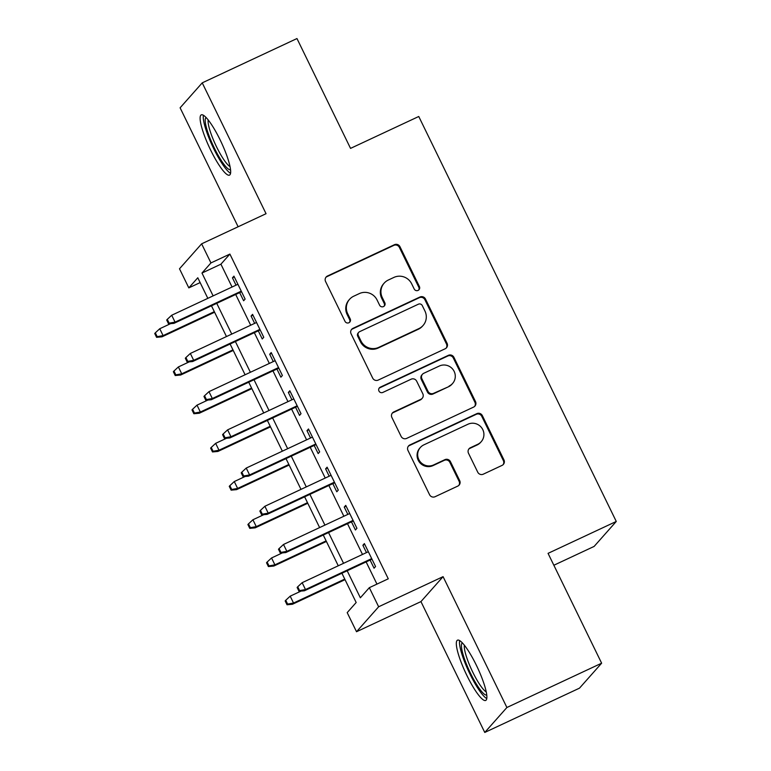 <?xml version="1.0" encoding="UTF-8"?>
<svg xmlns="http://www.w3.org/2000/svg" width="771" height="771" viewBox="0 0 771 771"><rect width="100%" height="100%" fill="white"/><g stroke="black" fill="none" stroke-linecap="round" stroke-linejoin="round"><path stroke-width="1.16" d="M418.084 290.407A2.93 2.862 41.6 0 0 419.405 286.561L399.976 246.72A4.183 4.096 41.6 0 0 394.424 244.706L327.463 276.018A4.183 4.096 41.6 0 0 325.574 281.511L345.013 321.353A2.93 2.862 41.6 0 0 349.803 322.076A2.93 2.862 41.6 0 0 350.217 318.915L347.702 313.758A13.396 13.097 41.6 0 1 353.754 296.189L359.334 293.587A13.396 13.097 41.6 0 1 377.086 300.015L379.602 305.171A2.93 2.862 41.6 0 0 384.401 305.904A2.93 2.862 41.6 0 0 384.806 302.743L382.291 297.587A13.396 13.097 41.6 0 1 388.343 280.018L393.923 277.406A13.396 13.097 41.6 0 1 411.685 283.844L414.2 289A2.93 2.862 41.6 0 0 418.084 290.407M418.663 290.041A2.93 2.862 41.6 0 0 418.807 287.236L399.368 247.395A4.183 4.096 41.6 0 0 393.827 245.38L326.865 276.693A4.183 4.096 41.6 0 0 325.882 277.348M349.475 322.394A2.93 2.862 41.6 0 0 349.62 319.589L347.104 314.433L347.702 313.758M384.074 306.212A2.93 2.862 41.6 0 0 384.209 303.417L381.693 298.261L382.291 297.587M476.266 665.045A33.269 6.476 -115.1 0 0 457.511 640.171A33.269 6.476 -115.1 0 0 466.937 675.569A33.269 6.476 -115.1 0 0 485.691 700.444A33.269 6.476 -115.1 0 0 476.266 665.045M220.053 139.734A33.269 6.476 -115.1 0 0 201.298 114.86A33.269 6.476 -115.1 0 0 210.724 150.258A33.269 6.476 -115.1 0 0 229.479 175.133A33.269 6.476 -115.1 0 0 220.053 139.734M477.731 472.17A4.183 4.096 41.6 0 0 483.272 474.184L502.056 465.395A4.183 4.096 41.6 0 0 503.955 459.911L482.367 415.656A4.183 4.096 41.6 0 0 476.815 413.651L409.864 444.954A4.183 4.096 41.6 0 0 407.975 450.447L429.553 494.693A4.183 4.096 41.6 0 0 435.104 496.707L457.791 486.096A4.183 4.096 41.6 0 0 459.689 480.612L450.447 461.675A4.183 4.096 41.6 0 0 444.896 459.661L433.649 464.923A11.199 10.948 41.6 0 1 420.378 447.459A11.199 10.948 41.6 0 1 423.867 444.857L467.939 424.243A11.199 10.948 41.6 0 1 481.21 441.706A11.199 10.948 41.6 0 1 477.731 444.308L470.377 447.749A4.183 4.096 41.6 0 0 468.489 453.232L477.731 472.17M601.631 663.195L579.503 688.146L484.766 732.45L506.894 707.499L601.631 663.195L548.056 553.356L616.27 521.456L418.759 116.488L350.545 148.389L296.97 38.55L202.233 82.854L266.053 213.702L201.626 243.829L210.946 262.93L229.893 254.073L388.276 578.809L369.328 587.675L378.648 606.777L356.52 631.728L347.201 612.627L356.173 602.508L341.9 573.238M506.894 707.499L443.074 576.65L378.648 606.777M445.175 348.771A4.183 4.096 41.6 0 0 447.064 343.278L425.486 299.032A4.183 4.096 41.6 0 0 419.935 297.018L352.983 328.33A4.183 4.096 41.6 0 0 351.094 333.824L372.672 378.069A4.183 4.096 41.6 0 0 378.224 380.084L445.175 348.771M453.926 357.349L475.505 401.595A4.183 4.096 41.6 0 1 473.616 407.088L406.664 438.391A4.183 4.096 41.6 0 1 401.113 436.386L391.88 417.448A4.183 4.096 41.6 0 1 393.769 411.955L420.918 399.262A4.183 4.096 41.6 0 0 422.816 393.769L416.687 381.211A4.183 4.096 41.6 0 0 411.136 379.197L382.869 392.42A2.93 2.862 41.6 0 1 379.39 387.842A2.93 2.862 41.6 0 1 380.305 387.167L448.375 355.335A4.183 4.096 41.6 0 1 453.926 357.349L453.329 358.023L474.907 402.269L475.505 401.595M202.233 82.854L180.106 107.805L238.123 226.761M239.656 292.623L243.626 300.757L245.12 299.071L233.941 276.153L232.447 277.839L236.022 285.174M258.295 330.826L262.256 338.97L263.759 337.284L252.58 314.356L251.076 316.043L254.652 323.377M276.924 369.039L280.895 377.173L282.388 375.487L271.209 352.559L269.715 354.246L273.291 361.58M295.563 407.242L299.524 415.376L301.018 413.69L289.838 390.762L288.344 392.449L291.92 399.783M314.192 445.445L318.163 453.579L319.657 451.893L308.477 428.975L306.983 430.661L310.559 437.986M332.831 483.648L336.792 491.782L338.286 490.096L327.106 467.178L325.613 468.864L329.188 476.189M351.46 521.851L355.431 529.985L356.925 528.299L345.745 505.381L344.251 507.067L347.827 514.402M229.893 254.073L220.92 264.183L232.061 287.024M235.695 294.474L250.691 325.227M254.334 332.686L269.33 363.43M272.963 370.89L287.959 401.633M291.592 409.093L306.598 439.846M310.231 447.296L325.227 478.049M328.86 485.499L343.866 516.252M347.499 523.702L362.495 554.455M366.129 561.914L376.952 584.1M370.09 560.054L374.06 568.198L375.554 566.512L364.375 543.584L362.881 545.27L366.456 552.605M553.857 565.249L594.142 546.408L616.27 521.456M443.074 576.65L420.947 601.602L484.766 732.45M420.947 601.602L356.52 631.728M200.142 282.591L188.818 287.882L179.498 268.78L201.626 243.829M347.181 570.771L360.356 597.785L369.328 587.675M210.946 262.93L201.973 273.05L213.114 295.881M216.747 303.34L231.743 334.084M235.386 341.543L250.382 372.297M254.016 379.746L269.012 410.5M272.645 417.949L287.65 448.703M291.284 456.162L306.28 486.906M309.913 494.365L324.909 525.109M328.552 532.568L343.548 563.312M207.833 298.358L197.79 277.772L188.818 287.882M338.267 565.789L323.271 535.035M319.628 527.586L304.632 496.832M300.998 489.373L286.002 458.629M282.359 451.17L267.364 420.426M263.73 412.967L248.734 382.223M245.091 374.764L230.095 344.011M226.462 336.561L211.466 305.808M220.92 264.183L201.973 273.05M232.447 277.839L234.336 276.953M251.076 316.043L252.965 315.156M269.715 354.246L271.604 353.369M288.344 392.449L290.233 391.572M306.983 430.661L308.872 429.775M325.613 468.864L327.502 467.978M344.251 507.067L346.131 506.181M362.881 545.27L364.77 544.384M384.18 283.13L383.572 283.805A13.396 13.097 41.6 0 0 381.693 298.261M349.581 299.302L348.984 299.977A13.396 13.097 41.6 0 0 347.104 314.433M446.158 348.116A4.183 4.096 41.6 0 0 446.467 343.953L424.888 299.707A4.183 4.096 41.6 0 0 419.337 297.693L352.386 329.005A4.183 4.096 41.6 0 0 351.393 329.66M422.286 305.595A2.93 2.862 41.6 0 0 418.402 304.188L359.633 331.665A2.93 2.862 41.6 0 0 358.313 335.51L360.963 340.946A13.396 13.097 41.6 0 0 378.715 347.384L418.894 328.6A13.396 13.097 41.6 0 0 424.946 311.031L422.286 305.595M358.717 332.349L358.12 333.024A2.93 2.862 41.6 0 0 357.715 336.185L358.313 335.51M423.057 325.487L422.46 326.162A13.396 13.097 41.6 0 1 418.296 329.275L378.118 348.058A13.396 13.097 41.6 0 1 360.365 341.62L357.715 336.185M474.608 406.433A4.183 4.096 41.6 0 0 474.907 402.269M422.229 398.289L421.631 398.964A4.183 4.096 41.6 0 1 420.32 399.937L393.171 412.63A4.183 4.096 41.6 0 0 392.188 413.285M453.329 358.023A4.183 4.096 41.6 0 0 447.778 356.009L379.708 387.842A2.93 2.862 41.6 0 0 379.12 388.208M449.098 386.078A11.199 10.948 41.6 0 0 452.991 369.502A11.199 10.948 41.6 0 0 439.316 366.023L423.78 373.28A4.183 4.096 41.6 0 0 421.891 378.773L428.021 391.331A4.183 4.096 41.6 0 0 433.572 393.345L448.5 386.753A11.199 10.948 41.6 0 0 451.989 384.16L452.587 383.486M422.479 374.253L421.882 374.928A4.183 4.096 41.6 0 0 421.294 379.448L421.891 378.773M448.5 386.753L432.974 394.02A4.183 4.096 41.6 0 1 427.423 392.005L421.294 379.448M481.21 441.706L480.612 442.381A11.199 10.948 41.6 0 1 477.133 444.983L469.78 448.423A4.183 4.096 41.6 0 0 468.797 449.069M420.378 447.459L419.781 448.134A11.199 10.948 41.6 0 0 433.051 465.597L433.649 464.923M458.784 485.441A4.183 4.096 41.6 0 0 459.092 481.277L449.85 462.34A4.183 4.096 41.6 0 0 444.298 460.335L433.051 465.597M503.049 464.749A4.183 4.096 41.6 0 0 503.357 460.586L481.769 416.33A4.183 4.096 41.6 0 0 476.218 414.326L409.266 445.628A4.183 4.096 41.6 0 0 408.283 446.284M155.328 332.831L154.73 333.506L156.59 337.332L157.188 336.657L155.328 332.831L159.742 328.735L163.095 335.607L162.026 336.821L214.598 312.236M157.188 336.657L163.095 335.607L214.319 311.657M159.742 328.735L170.613 323.647M162.026 336.821L156.59 337.332M169.148 323.165L167.288 319.348L166.69 320.023L168.55 323.839L169.148 323.165L175.056 322.124L171.702 315.243L237.911 284.287M241.265 291.168L175.056 322.124L173.986 323.338L241.545 291.746M168.55 323.839L173.986 323.338M171.702 315.243L167.288 319.348M230.529 169.697A28.787 5.609 64.9 0 1 214.386 148.128A28.787 5.609 64.9 0 1 206.136 117.549M208.199 119.929A26.657 5.185 -115.1 0 0 216.584 146.904A26.657 5.185 -115.1 0 0 230.018 166.584M203.409 115.245A33.057 6.438 -115.1 0 0 213.789 148.803A33.057 6.438 -115.1 0 0 230.548 173.263M486.742 695.008A28.787 5.609 64.9 0 1 473.317 678.74A28.787 5.609 64.9 0 1 461.723 648.835A28.787 5.609 64.9 0 1 462.349 642.86M464.412 645.24A26.657 5.185 -115.1 0 0 464.576 649.433A26.657 5.185 -115.1 0 0 473.847 674.336A26.657 5.185 -115.1 0 0 486.231 691.905M459.622 640.556A33.057 6.438 -115.1 0 0 459.815 645.857A33.057 6.438 -115.1 0 0 471.389 676.89A33.057 6.438 -115.1 0 0 486.761 698.574M173.957 371.044L173.359 371.718L175.219 375.535L175.827 374.86L173.957 371.044L178.38 366.938L181.734 373.819L180.655 375.024L233.237 350.439M175.827 374.86L181.734 373.819L232.948 349.861M178.38 366.938L189.252 361.859M180.655 375.024L175.219 375.535M192.596 409.247L191.998 409.921L193.858 413.738L194.456 413.063L192.596 409.247L197.01 405.141L200.364 412.022L199.294 413.237L251.866 388.651M194.456 413.063L200.364 412.022L251.587 388.073M197.01 405.141L207.881 400.062M199.294 413.237L193.858 413.738M211.225 447.45L210.628 448.124L212.488 451.941L213.085 451.266L211.225 447.45L215.649 443.344L219.003 450.225L217.923 451.44L270.505 426.855M213.085 451.266L219.003 450.225L270.216 426.276M215.649 443.344L226.52 438.265M217.923 451.44L212.488 451.941M229.864 485.653L229.257 486.328L231.127 490.144L231.724 489.469L229.864 485.653L234.278 481.547L237.632 488.428L236.562 489.643L289.135 465.058M231.724 489.469L237.632 488.428L288.855 464.479M234.278 481.547L245.149 476.468M236.562 489.643L231.127 490.144M187.787 361.377L185.917 357.551L185.319 358.226L187.18 362.052L187.787 361.377L193.694 360.327L190.341 353.455L256.541 322.49M259.894 329.371L193.694 360.327L192.615 361.541L260.184 329.949M187.18 362.052L192.615 361.541M190.341 353.455L185.917 357.551M206.416 399.58L204.556 395.754L203.958 396.429L205.818 400.255L206.416 399.58L212.324 398.53L208.97 391.658L275.18 360.693M278.533 367.574L212.324 398.53L211.254 399.744L278.813 368.152M205.818 400.255L211.254 399.744M208.97 391.658L204.556 395.754M225.045 437.783L223.185 433.957L222.588 434.632L224.448 438.458L225.045 437.783L230.963 436.733L227.609 429.861L293.809 398.906M297.163 405.777L230.963 436.733L229.883 437.947L297.442 406.356M224.448 438.458L229.883 437.947M227.609 429.861L223.185 433.957M243.684 475.986L241.824 472.17L241.217 472.845L243.087 476.661L243.684 475.986L249.592 474.946L246.238 468.064L312.448 437.109M315.802 443.98L249.592 474.946L248.522 476.16L316.081 444.559M243.087 476.661L248.522 476.16M246.238 468.064L241.824 472.17M248.493 523.856L247.896 524.531L249.756 528.357L250.353 527.682L248.493 523.856L252.917 519.76L256.271 526.632L255.191 527.846L307.764 503.261M250.353 527.682L256.271 526.632L307.484 502.682M252.917 519.76L263.788 514.671M255.191 527.846L249.756 528.357M262.313 514.19L260.453 510.373L259.856 511.048L261.716 514.864L262.313 514.19L268.231 513.149L264.877 506.268L331.077 475.312M334.431 482.183L268.231 513.149L267.151 514.363L334.71 482.762M261.716 514.864L267.151 514.363M264.877 506.268L260.453 510.373M267.123 562.059L266.525 562.734L268.395 566.56L268.992 565.885L267.123 562.059L271.546 557.963L274.9 564.835L273.821 566.049L326.403 541.464M268.992 565.885L274.9 564.835L326.123 540.885M271.546 557.963L282.417 552.874M273.821 566.049L268.395 566.56M285.762 600.272L285.164 600.946L287.024 604.763L287.622 604.088L285.762 600.272L290.185 596.166L293.539 603.047L292.46 604.252L345.032 579.667M287.622 604.088L293.539 603.047L344.753 579.088M290.185 596.166L301.047 591.087M292.46 604.252L287.024 604.763M280.952 552.393L279.083 548.576L278.485 549.251L280.355 553.067L280.952 552.393L286.86 551.352L283.506 544.471L349.716 513.515M353.07 520.396L286.86 551.352L285.781 552.566L353.349 520.974M280.355 553.067L285.781 552.566M283.506 544.471L279.083 548.576M299.582 590.605L297.722 586.779L297.124 587.454L298.984 591.27L299.582 590.605L305.499 589.555L302.145 582.683L368.345 551.718M371.699 558.599L305.499 589.555L304.42 590.769L371.979 559.177M298.984 591.27L304.42 590.769M302.145 582.683L297.722 586.779M418.807 287.236L419.405 286.561M349.62 319.589L350.217 318.915M384.209 303.417L384.806 302.743M326.865 276.693L327.463 276.018M393.827 245.38L394.424 244.706M399.368 247.395L399.976 246.72M352.386 329.005L352.983 328.33M419.337 297.693L419.935 297.018M424.888 299.707L425.486 299.032M446.467 343.953L447.064 343.278M360.365 341.62L360.963 340.946M378.118 348.058L378.715 347.384M418.296 329.275L418.894 328.6M393.171 412.63L393.769 411.955M420.32 399.937L420.918 399.262M379.708 387.842L380.305 387.167M447.778 356.009L448.375 355.335M427.423 392.005L428.021 391.331M432.974 394.02L433.572 393.345M469.78 448.423L470.377 447.749M477.133 444.983L477.731 444.308M444.298 460.335L444.896 459.661M449.85 462.34L450.447 461.675M459.092 481.277L459.689 480.612M409.266 445.628L409.864 444.954M476.218 414.326L476.815 413.651M481.769 416.33L482.367 415.656M503.357 460.586L503.955 459.911"/></g></svg>

